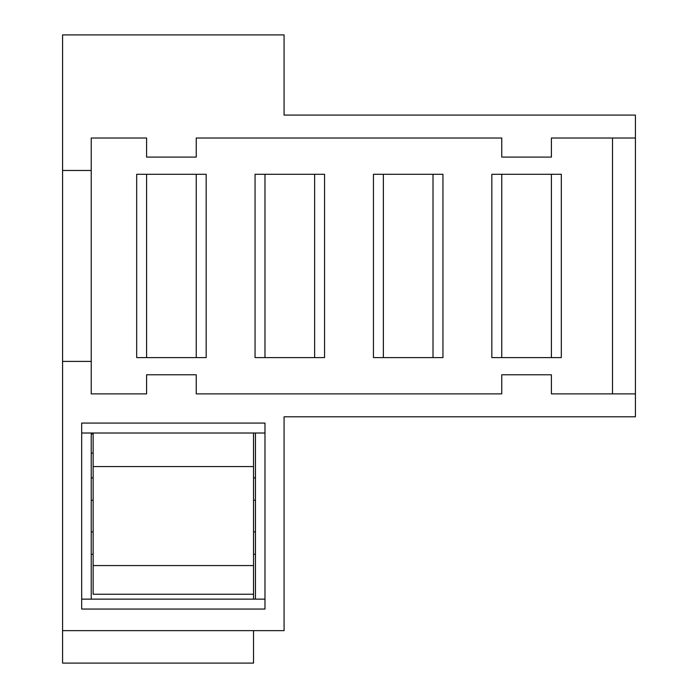 <?xml version="1.0" encoding="UTF-8"?>
<svg xmlns="http://www.w3.org/2000/svg" width="698" height="698" viewBox="0 0 698 698"><rect width="100%" height="100%" fill="white"/><g stroke="black" fill="none" stroke-linecap="round" stroke-linejoin="round"><path stroke-width="1.05" d="M62.584 170.469L91.229 170.469L91.229 393.873L146.597 393.873L146.597 374.774L196.243 374.774L196.243 393.873L501.757 393.873L501.757 374.774L551.403 374.774L551.403 393.873L635.416 393.873L635.416 416.785L284.077 416.785L284.077 630.643L62.584 630.643L62.584 34.9L284.077 34.9L284.077 115.091L635.416 115.091L635.416 393.873M501.757 138.012L196.243 138.012L501.757 138.012L501.757 157.102L551.403 157.102L551.403 138.012L612.504 138.012L612.504 393.873L551.403 393.873M146.597 138.012L91.229 138.012L146.597 138.012L146.597 157.102L196.243 157.102L196.243 138.012M635.416 138.012L551.403 138.012M91.229 170.469L91.229 138.012M62.584 361.407L91.229 361.407M196.243 393.873L501.757 393.873M91.229 393.873L146.597 393.873M206.172 174.291L136.677 174.291L136.677 357.594L206.172 357.594L206.172 174.291M324.561 174.291L255.058 174.291L255.058 357.594L324.561 357.594L324.561 174.291M442.942 174.291L373.439 174.291L373.439 357.594L442.942 357.594L442.942 174.291M561.323 174.291L491.828 174.291L491.828 357.594L561.323 357.594L561.323 174.291M91.229 599.137L91.229 433.013M81.683 599.137L264.987 599.137M81.683 609.057L264.987 609.057L264.987 423.084L81.683 423.084L81.683 609.057M81.683 433.013L264.987 433.013M196.243 357.594L196.243 174.291M146.597 357.594L146.597 174.291M314.632 357.594L314.632 174.291M264.987 357.594L264.987 174.291M433.013 357.594L433.013 174.291M383.368 357.594L383.368 174.291M551.403 357.594L551.403 174.291M501.757 357.594L501.757 174.291M255.442 554.264L253.531 554.264M93.139 554.264L91.229 554.264M255.442 477.886L253.531 477.886M93.139 477.886L91.229 477.886M255.442 500.257L253.531 500.257M93.139 500.257L91.229 500.257M255.442 531.893L253.531 531.893M93.139 531.893L91.229 531.893M255.442 599.137L255.442 433.013M253.531 599.137L253.531 433.013M253.531 630.643L253.531 663.1L62.584 663.1L62.584 630.643M93.139 433.973L91.229 433.973M93.139 453.063L91.229 453.063M93.139 594.251L253.531 594.251L93.139 594.251L93.139 433.013M253.531 466.578L93.139 466.578M253.531 565.572L93.139 565.572"/></g></svg>
